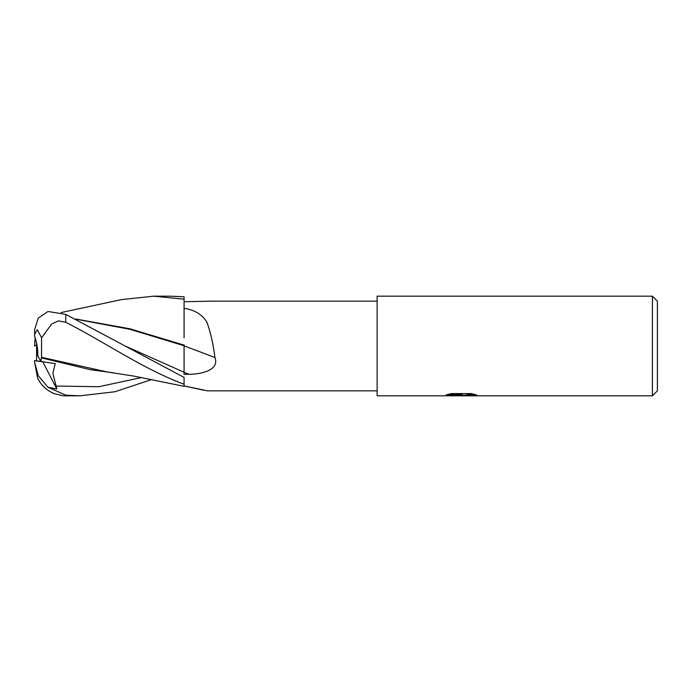 <?xml version="1.0" encoding="UTF-8"?>
<svg xmlns="http://www.w3.org/2000/svg" width="692" height="692" viewBox="0 0 692 692"><rect width="100%" height="100%" fill="white"/><g stroke="black" fill="none" stroke-linecap="round" stroke-linejoin="round"><path stroke-width="1.04" d="M377.14 390.842L207.539 390.842L184.072 385.92L204.036 390.297M184.072 345.87A730.769 194.244 -166.6 0 1 214.918 357.574C213.257 344.261 210.61 332.523 206.977 322.36C202.315 314.549 194.677 309.878 184.072 308.347L184.072 301.738L212.029 301.158L377.14 301.158M214.918 357.574C219.58 369.58 202.739 374.164 189.184 374.294L184.072 374.363L184.072 372.365A723.374 192.281 -166.6 0 1 189.184 374.294M75.999 319.202L130.035 329.323L184.072 345.74L184.072 374.363M36.589 343.137L37.835 355.826L36.589 353.508L36.589 343.137M151.833 379.51L114.933 391.75L79.831 395.824L65.74 395.158L47.973 387.243L56.839 388.99L42.991 362.21L43.639 361.907L36.589 361.025L36.589 353.508M657.4 390.842L652.418 395.824L652.418 296.176L657.4 301.158L657.4 390.842M652.418 395.824L377.14 395.824L377.14 296.176L652.418 296.176M460.95 395.417L443.235 395.824L462.169 394.873L446.245 394.873L451.435 393.575L471.088 393.575L476.788 395.028L460.154 395.824L460.95 394.959M457.732 395.824L454.384 395.331M456.945 395.201L459.851 395.028M464.15 395.201L460.206 395.824M465.266 395.789L465.266 395.167L467.602 394.648L474.003 394.241M448.528 394.241L462.169 394.241L462.169 394.873M47.973 387.243L38.242 375.695L34.6 362.167L34.6 360.549L42.766 361.778M34.6 362.167L37.593 378.014A31.14 31.14 0 0 0 54.668 393.791L62.816 395.686A31.14 31.14 0 0 0 65.74 395.824L65.74 395.158M35.128 337.592L34.6 346.026L36.589 345.014M61.138 312.568L121.36 299.619L153.728 296.176L170.223 296.176L153.728 296.176L184.072 299.203L184.072 296.799L170.223 296.176M79.104 395.824L65.74 395.824M107.303 371.976L41.485 357.297L41.607 337.791L51.675 323.986L58.517 320.906L65.74 322.282C105.089 342.255 144.325 369.701 184.072 384.207L184.072 385.963M56.839 388.99L52.869 373.351L55.222 363.611L40.88 361.509L41.477 357.055M41.503 357.859L89.986 369.623L114.336 372.962M184.072 384.207L184.072 377.417L65.74 314.376L47.973 311.478L38.242 318.104L34.6 329.799L34.6 334.314L37.29 329.729L41.607 337.791M184.072 344.815L184.072 345.74M184.072 345.109L129.586 328.709L75.54 318.977M184.072 299.203L184.072 337.817M34.6 346.035L36.589 345.04M40.88 361.509L37.835 355.826C37.948 349.218 36.866 342.635 34.6 336.061L34.6 334.314M34.6 336.061L34.6 331.425M55.749 386.05L98.722 386.733L141.696 377.521M124.517 345.715L184.072 372.261M65.74 322.282L65.74 314.376M460.95 395.201L465.266 395.201M106.551 371.872L133.919 376.111L184.072 386.335M54.668 393.791C46.944 390.729 41.252 385.47 37.593 378.014"/></g></svg>
